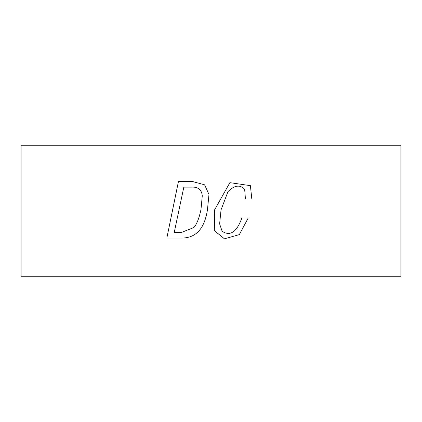 <?xml version="1.0" encoding="UTF-8"?>
<svg xmlns="http://www.w3.org/2000/svg" width="422" height="422" viewBox="0 0 422 422"><rect width="100%" height="100%" fill="white"/><g stroke="black" fill="none" stroke-linecap="round" stroke-linejoin="round"><path stroke-width="0.63" d="M400.9 276.737L21.1 276.737L21.1 145.263L21.1 276.737L400.9 276.737L400.9 145.263L400.9 276.737M400.9 145.263L21.1 145.263L400.9 145.263M251.823 198.989L245.451 198.989L244.66 189.357C240.044 184.414 234.474 185.189 227.949 191.678L221.049 209.855L219.625 223.913L222.136 231.261C230.185 236.557 236.768 232.111 241.89 217.916L248.263 217.916L239.316 234.632L224.441 238.82L214.329 230.576L214.64 209.781L229.879 182.668L250.399 185.648L251.823 198.989L250.399 185.648L251.823 198.989L245.451 198.989L244.66 189.357L245.451 198.989L251.823 198.989M166.854 238.045L178.437 181.486L192.379 181.486L204.596 184.82L208.98 194.452L207.445 209.855C204.485 228.993 195.655 238.388 180.948 238.045L166.854 238.045L180.948 238.045L166.854 238.045L178.437 181.486L166.854 238.045M204.596 184.82L208.98 194.452L204.596 184.82L192.379 181.486L178.437 181.486L192.379 181.486L204.596 184.82M207.445 209.855C204.485 228.993 195.655 238.388 180.948 238.045C195.655 238.388 204.485 228.993 207.445 209.855L208.98 194.452M183.834 187.11L191.213 187.11L183.834 187.11L174.239 232.422L183.834 187.11L191.213 187.11C197.976 186.693 201.658 189.605 202.275 195.84L200.999 209.407C199.163 218.237 196.779 224.282 193.84 227.548L181.471 232.422L174.239 232.422L181.471 232.422L193.84 227.548C196.779 224.282 199.163 218.237 200.999 209.407C199.163 218.237 196.779 224.282 193.84 227.548M174.239 232.422L181.471 232.422M200.999 209.407L202.275 195.84C201.658 189.605 197.976 186.693 191.213 187.11M221.049 209.855L227.949 191.678L221.049 209.855L219.625 223.913L221.049 209.855L227.949 191.678C234.474 185.189 240.044 184.414 244.66 189.357L245.451 198.989M241.89 217.916L248.263 217.916L241.89 217.916C236.768 232.111 230.185 236.557 222.136 231.261C230.185 236.557 236.768 232.111 241.89 217.916C236.768 232.111 230.185 236.557 222.136 231.261L219.625 223.913M250.399 185.648L229.879 182.668L214.64 209.781L214.329 230.576L224.441 238.82L239.316 234.632L248.263 217.916L239.316 234.632L224.441 238.82L214.329 230.576L214.64 209.781"/></g></svg>
